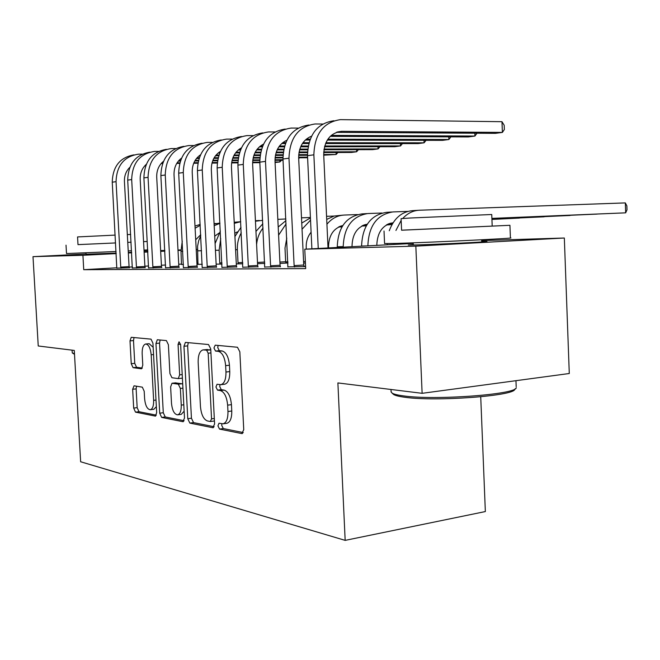 <?xml version="1.0" encoding="UTF-8"?>
<svg xmlns="http://www.w3.org/2000/svg" width="660" height="660" viewBox="0 0 660 660"><rect width="100%" height="100%" fill="white"/><g stroke="black" fill="none" stroke-linecap="round" stroke-linejoin="round"><path stroke-width="0.99" d="M217.94 425.873L219.516 429.082L241.799 433.579L243.746 429.701L239.836 351.805L237.46 347.259L215.218 345.163L213.947 347.977L215.523 351.062L218.328 351.343C222.362 352.564 224.804 357.332 225.637 365.64L225.959 372.025C226.042 379.393 224.359 383.608 220.918 384.673L217.033 384.26L215.952 386.991L217.52 390.134L220.333 390.563C224.375 391.982 226.809 396.841 227.642 405.149L227.964 411.51C228.055 418.688 226.429 422.788 223.072 423.803L218.988 423.225L217.94 425.873M221.875 423.745L221.71 425.362L223.286 428.563L243.301 432.564M218.105 345.436L217.734 347.597L219.31 350.683L222.123 350.963L218.328 351.343M219.978 384.656L219.722 386.546L221.298 389.68L224.12 390.109L220.333 390.563M131.645 252.285L128.312 252.475M116.16 253.102L86.056 254.215M481.668 241.511L486.725 241.494C491.287 241.733 437.456 244.373 416.245 244.942L408.26 245.033L413.267 244.563M134.054 385.803L132.643 389.268L133.675 408.086L135.498 412.137L155.413 416.113L156.676 412.599L152.938 343.167L151.016 339.141L131.241 337.301L129.995 340.89L131.241 363.701L133.064 367.661L141.529 368.8L142.783 365.227L142.164 353.735C142.057 348.076 143.212 344.842 145.621 344.017C148.607 344.396 150.455 347.985 151.181 354.783L153.631 400.339C153.739 405.842 152.625 408.977 150.29 409.736C147.238 409.282 145.34 405.611 144.606 398.714L144.194 391.223L142.329 387.164L134.054 385.803M116.853 267.795L83.729 269.692L305.687 268.603L304.772 249.2L413.218 243.424M83.729 269.692L82.921 255.288L33 256.658L86.039 254.001M481.635 240.578L564.333 238.012L569.283 373.51L422.12 393.319L337.887 382.932L345.163 540.375L80.635 461.761L74.283 350.427L38.239 345.98L33 256.658M422.12 393.319L415.833 246.147L304.772 249.2M187.77 418.712L189.857 423.101L212.8 427.73L214.591 423.976L210.73 348.909L208.511 344.536L185.427 342.391L183.958 346.252L187.77 418.712L191.441 418.225L193.537 422.606L214.178 426.739M182.853 421.69L161.65 417.409L159.703 413.193L155.958 343.464L157.303 339.751L166.386 340.585L168.382 344.701L169.917 373.527L171.93 377.726L178.258 378.609L179.652 374.872L178.051 344.471L179.058 341.789L180.634 344.718L184.503 418.069L182.853 421.69L183.406 421.616M345.163 540.375L485.347 511.558L480.728 396.792M132.322 268.01L145.167 267.622M202.257 264.297L196.985 264.355M196.977 264.272L197.967 264.214M165.569 267.77L179.124 267.366M236.305 263.909L242.822 263.769M202.207 267.498L216.538 267.094M287.974 262.919L285.978 262.944M279.964 263.423L287.983 262.985M242.764 267.201L257.977 266.78M287.909 266.871L305.588 266.566M305.588 266.425L304.111 266.442M198.107 263.142L196.919 263.216M181.541 264.091L178.736 264.256M165.619 265.007L161.411 265.246M148.64 265.98L144.886 266.195M132.437 266.904L129.195 267.085M287.925 261.797L285.681 261.83M264.718 267.036L280.409 266.615M303.649 263.084L305.423 262.977M221.958 267.358L236.717 266.937M257.548 263.67L264.784 263.398M183.439 267.638L197.365 267.234M222.016 264.074L216.142 264.14M148.558 267.894L161.741 267.498M183.472 264.503L181.5 264.404M116.82 268.117L129.344 267.737M197.431 249.488L196.218 249.554M180.956 250.321L178.01 250.478M164.885 251.138L160.669 251.353M147.881 251.996L144.127 252.194M131.67 252.821L128.337 252.986M116.193 253.605L82.921 255.288M144.07 251.097L147.832 250.957M160.627 250.561L164.843 250.429M177.986 250.024L180.956 249.925M196.21 249.455L197.422 249.414M564.333 238.012L415.833 246.147M223.072 423.803L226.858 423.291C230.216 422.268 231.858 418.176 231.767 411.007L227.964 411.51M224.12 390.109C228.17 391.52 230.612 396.371 231.446 404.662L231.767 411.007M220.918 384.673L224.705 384.227C228.162 383.163 229.845 378.955 229.771 371.596L225.959 372.025M222.123 350.963C226.174 352.176 228.616 356.936 229.449 365.227L229.771 371.596M188.298 342.639L187.654 345.889L191.441 418.225M210.301 421.501L211.547 418.869L208.164 353.215L206.621 350.155L203.041 349.874C199.691 350.963 198.066 355.129 198.165 362.373L200.467 406.634C201.25 414.628 203.56 419.397 207.421 420.94L210.301 421.501M210.787 349.94L206.621 350.155M203.263 349.858L210.383 349.784M184.132 420.725L165.231 416.947L161.65 417.409M160.141 339.991L159.555 343.126L163.284 412.739L165.231 416.947M181.681 378.197L182.391 377.982M171.501 403.359C172.285 410.553 174.331 414.381 177.631 414.835C180.139 414.043 181.343 410.8 181.252 405.108L180.37 388.451L178.315 384.186L171.988 383.254L170.635 386.925L171.501 403.359M177.631 414.835L181.277 414.364L184.14 411.188M182.713 384.194L181.978 383.765L178.315 384.186M175.436 382.891L181.978 383.765M150.29 409.736L153.846 409.291L156.354 406.642M153.161 347.3L149.185 343.687L145.786 344M134.038 337.54L133.501 340.568L134.747 363.346L136.57 367.298L142.337 368.082M136.521 386.207L136.142 388.872L137.164 407.657L138.996 411.7L156.338 415.165M402.947 243.969L402.947 243.21M491.898 218.46L625.663 212.834L625.325 202.909L419.38 210.226C413.077 210.532 407.525 213.279 402.732 218.476M491.89 218.394L625.663 212.834L627 209.831L626.868 205.879L625.325 202.909M418.176 210.301L412.64 210.655C401.75 211.604 393.962 218.303 389.26 230.761M387.238 243.639L387.255 244.802M401.156 220.382L395.926 230.455M393.888 243.499L393.896 244.447M336.352 132.346L495.396 133.337L502.392 132.412L501.971 121.696L340.395 119.642C323.45 122.158 314.605 133.881 313.863 154.819L318.244 248.482M333.927 120.747C317.048 123.255 308.245 134.896 307.51 155.686L311.883 248.82M328.028 247.962L323.713 154.77C324.209 140.761 330.149 132.949 341.525 131.323L502.392 132.412L504.347 129.517L504.182 125.251L501.971 121.696M391.784 212L386.595 212.33C370.722 214.855 362.389 226.099 361.589 246.056L361.589 246.172M376.794 245.363C377.281 232.287 382.701 224.763 393.046 222.799M392.048 222.907L392.997 222.865M491.906 218.74L597.143 214.087M491.906 218.674L597.242 214.079M407.839 211.39L392.972 211.918C377.066 214.45 368.701 225.761 367.876 245.834M352.044 246.683L352.019 246.122C352.382 233.838 357.464 226.528 367.24 224.194L367.075 224.218M366.787 213.601L361.911 213.914C346.261 216.389 338.044 227.337 337.26 246.766L337.293 247.467M381.942 213.023L367.958 213.526C352.25 216.01 344.008 227.032 343.216 246.592L343.249 247.145M390.39 223.245L392.824 223.138M491.914 218.988L569.968 215.482M390.695 223.162L392.865 223.072M491.914 218.93L570.075 215.474M294.492 267.036L294.121 265.609L303.74 265.015L298.675 158.136C298.733 147.114 303.022 139.788 311.528 136.166M322.69 124.022L315.076 123.973C298.402 126.448 289.707 137.857 288.981 158.202L294.121 265.609M308.946 125.012C292.347 127.504 283.701 138.831 282.983 159.011L287.875 267.085M303.74 265.015L304.169 266.656M330.223 136.364L468.303 136.933L474.944 136.059L474.829 133.213M331.279 135.382L474.944 136.059L476.965 133.221M270.938 267.193L270.584 265.807L280.054 265.238L275.022 161.312C275.022 151.049 278.965 144.029 286.836 140.242M298.138 128.098L291.151 128.065C274.741 130.507 266.186 141.619 265.493 161.386L270.584 265.807M285.236 129.055C268.966 131.571 260.494 142.601 259.817 162.162L264.685 267.242M280.054 265.238L280.459 266.813M305.275 140.044L309.837 140.052M327.294 140.093L442.579 140.349L448.891 139.516L448.775 136.859M306.298 139.128L310.183 139.136M327.88 139.186L448.891 139.516L450.871 136.868M515.336 388.674L514.775 389.26C514.957 395.893 435.245 401.816 404.753 397.246C398.995 396.487 395.266 395.563 393.566 394.465L392.807 393.781M391.075 391.487L392.015 393.063C393.748 394.168 397.559 395.117 403.458 395.885C434.684 400.521 516.508 394.457 516.236 387.725M401.585 230.191L509.933 225.299L401.585 230.224L401.082 218.641L410.19 218.014L491.741 214.508L492.195 226.108M384.565 243.548L396.825 243.408C430.452 242.426 518.529 238.144 510.419 237.913L509.933 225.308M74.506 354.337L72.295 352.935L74.465 353.628M72.031 350.147L72.295 352.935M146.512 241.511L143.558 241.642L146.512 241.511M77.987 244.621L115.599 242.938L77.996 244.629L77.558 236.932L115.17 235.1M66.025 245.173L66.503 253.547L116.077 251.518M127.331 234.597L130.672 234.465M131.093 242.22L127.76 242.377L131.093 242.228M128.23 250.924L131.563 250.759M144.02 250.099L147.774 249.876M328.573 247.929L328.523 246.815C328.804 235.273 333.556 228.187 342.771 225.563M365.475 224.54L367.067 224.474M389.441 223.534L392.667 223.393M491.923 219.227L544.054 216.81M365.772 224.466L367.1 224.408M389.647 223.459L392.708 223.336M491.923 219.169L544.154 216.802M357.406 214.566L344.231 215.053C337.491 215.407 331.724 218.468 326.931 224.235M343.068 215.127L334.108 216.043L326.708 219.434M306.289 249.117L306.207 247.475C306.025 241.527 307.659 236.437 311.108 232.213M341.83 225.77L342.664 225.728M364.551 224.812L366.911 224.713M388.74 223.789L392.527 223.633M491.931 219.442L519.296 218.072M342.119 225.695L342.705 225.671M364.749 224.746L366.952 224.656M388.897 223.724L392.56 223.575M491.931 219.392L519.404 218.072M334.125 216.043L326.56 216.323M310.431 217.882L301.752 223.072M310.538 220.11L302.041 229.234M303.575 261.632L305.349 261.525M248.663 267.349L248.317 265.997L257.631 265.435L252.648 164.315C252.599 154.762 256.212 148.038 263.48 144.136M274.931 131.951L268.513 131.934C252.359 134.351 243.944 145.175 243.268 164.406L248.317 265.997M262.787 132.883C246.84 135.415 238.549 146.165 237.905 165.132L242.732 267.391M257.631 265.435L258.027 266.97M281.696 143.533L285.376 143.542M302.396 143.55L308.74 143.55M325.553 143.558L418.11 143.6L424.116 142.807L424.009 140.308M282.695 142.675L285.714 142.675M302.981 142.692L308.971 142.7M325.908 142.717L424.116 142.807L426.055 140.316M227.551 267.49L227.221 266.178L236.387 265.634L231.446 167.161C231.363 158.268 234.663 151.833 241.362 147.865M252.953 135.605L247.046 135.605C231.157 137.981 222.882 148.541 222.222 167.269L227.221 266.178M241.511 136.513C225.868 139.054 217.742 149.539 217.132 167.953L221.933 267.531M236.387 265.634L236.758 267.118M259.38 146.858L262.267 146.85M278.875 146.833L284.303 146.825M300.663 146.809L308.047 146.8M324.505 146.776L394.82 146.693L400.537 145.934L400.438 143.591M260.353 146.042L262.597 146.042M279.452 146.033L284.534 146.025M301.018 146.008L308.187 146.008M324.712 145.992L400.537 145.934L402.435 143.591M279.898 262.053L285.656 261.715L284.996 248.094L286.786 238.103M285.656 261.715L286.019 263.109M340.939 226.025L342.524 225.959M363.866 225.052L366.778 224.936M388.171 224.029L392.395 223.847M341.129 225.959L342.557 225.901M364.015 224.994L366.811 224.878M388.303 223.971L392.428 223.798M310.414 217.495L301.504 217.833M285.945 220.646L278.207 227.032M286.102 223.831L278.594 235.158M207.52 267.63L207.207 266.343L216.224 265.815L211.332 169.868C211.216 161.576 214.228 155.438 220.374 151.437M232.114 139.078L226.677 139.095C211.035 141.438 202.892 151.734 202.257 169.975L207.207 266.343M221.314 139.961C205.969 142.511 198.008 152.732 197.422 170.635L202.183 267.663M216.224 265.815L216.579 267.259M238.227 150.01L240.397 150.001M256.616 149.96L261.212 149.944M277.15 149.902L283.602 149.886M299.59 149.837L307.642 149.82M323.928 149.77L372.611 149.638L378.064 148.921L377.974 146.71M239.176 149.243L240.718 149.243M257.177 149.201L261.442 149.193M277.505 149.152L283.742 149.135M299.805 149.102L307.717 149.086M324.035 149.044L378.064 148.921L379.921 146.71M340.271 226.256L342.391 226.165M363.313 225.283L366.647 225.142M387.7 224.251L392.271 224.053M340.42 226.198L342.424 226.116M363.437 225.225L366.679 225.093M387.808 224.194L392.304 224.004M285.863 218.963L277.835 219.359M262.837 223.781L255.956 231.412M263.051 228.005C259.38 232.625 257.235 238.095 256.6 244.398M257.491 262.449L264.718 262.02M188.488 267.754L188.191 266.508L197.068 265.988L192.217 172.433C192.076 164.719 194.824 158.862 200.45 154.861M212.33 142.387L207.314 142.403C191.92 144.713 183.909 154.762 183.282 172.549L188.191 266.508M202.108 143.237C187.06 145.786 179.248 155.768 178.695 173.176L183.414 267.795M197.068 265.988L197.406 267.391M218.147 153.013L219.664 153.005M235.521 152.938L239.365 152.922M254.9 152.856L260.51 152.831M276.061 152.765L283.173 152.74M298.972 152.674L307.477 152.642M323.697 152.567L351.425 152.452L356.631 151.767L356.532 149.688M219.071 152.287L219.978 152.287M236.074 152.221L239.588 152.213M255.263 152.146L260.659 152.13M276.284 152.072L283.255 152.039M299.087 151.981L307.494 151.948M323.722 151.891L356.631 151.767L358.429 149.68M238.318 263.893L238.021 262.713L242.756 262.433M241.279 232.774C238.417 237.897 237.113 243.54 237.369 249.678L238.021 262.713M255.931 230.885L256.41 230.695M339.727 226.471L342.268 226.363M362.851 225.489L366.531 225.332M387.296 224.45L392.164 224.243M339.859 226.421L342.301 226.314M362.959 225.439L366.564 225.283M387.395 224.4L392.188 224.202M262.672 220.349L255.453 221.215M259.281 220.506L255.428 220.753M241.007 227.279L234.927 236.511M170.387 267.877L170.099 266.656L178.835 266.153L174.034 174.875C173.877 167.698 176.36 162.129 181.492 158.152M193.512 145.53L188.884 145.555C173.728 147.832 165.85 157.649 165.248 174.999L170.099 266.656M183.835 146.355C169.067 148.904 161.411 158.648 160.875 175.593L165.553 267.911M178.835 266.153L179.157 267.514M199.064 155.867L199.996 155.867M215.498 155.776L218.658 155.76M233.822 155.677L238.656 155.653M253.803 155.57L260.065 155.537M275.41 155.446L282.975 155.405M298.683 155.323L307.486 155.273M323.73 155.182L336.154 154.481L336.064 152.518M216.051 155.1L218.881 155.092M234.184 155.009L238.813 154.984M254.034 154.91L260.155 154.877M275.542 154.795L283.008 154.754M298.733 154.679L307.469 154.63M323.705 154.547L336.154 154.481L337.912 152.51M220.06 264.099L219.772 262.944L221.95 262.82M220.721 238.672L219.128 250.214L219.772 262.944M234.77 233.293L237.295 231.899M339.281 226.669L342.161 226.545M362.455 225.687L366.424 225.514M386.941 224.639L392.065 224.425M339.388 226.619L342.185 226.504M362.546 225.637L366.457 225.472M387.024 224.598L392.089 224.383M234.267 223.344L240.727 221.702L234.217 222.272M220.341 231.173L215.094 243.556M153.145 268.001L152.864 266.805L161.469 266.31L156.717 177.202C156.544 170.536 158.788 165.239 163.449 161.329M175.601 148.525L171.328 148.558C156.404 150.802 148.657 160.396 148.063 177.334L152.864 266.805M166.427 149.325C151.924 151.866 144.408 161.395 143.896 177.903L148.533 268.026M161.469 266.31L161.774 267.638M196.474 158.491L199.006 158.474M213.823 158.375L217.957 158.35M232.716 158.251L238.202 158.21M253.126 158.111L259.834 158.062M275.08 157.963L282.95 157.905M298.658 157.798L307.601 157.74M197.01 157.856L199.221 157.839M214.178 157.74L218.105 157.715M232.955 157.624L238.301 157.583M253.267 157.493L259.875 157.443M275.137 157.352L282.942 157.294M298.642 157.195L307.576 157.138M200.772 235.628L198.668 240.751L197.571 246.296L197.95 264.346M214.714 236.197L219.037 233.071M338.893 226.858L342.053 226.718M362.109 225.868L366.333 225.687M386.628 224.821L391.966 224.59M338.984 226.809L342.078 226.677M362.191 225.819L366.349 225.646M386.71 224.779L391.99 224.548M219.928 223.039L214.096 224.062M219.945 223.344L214.178 225.687M136.702 268.108L136.43 266.945L144.903 266.459L140.2 179.421C140.019 173.233 142.032 168.218 146.248 164.381M158.532 151.387L154.58 151.42C139.887 153.64 132.256 163.012 131.686 179.561L136.43 266.945M149.82 152.163C135.572 154.696 128.205 164.01 127.71 180.097L132.305 268.141M144.903 266.459L145.2 267.754M178.373 161.089L180.328 161.073M194.815 160.957L198.313 160.924M212.71 160.817L217.495 160.776M232.015 160.66L237.955 160.611M252.755 160.495L259.776 160.438M274.997 160.322L283.049 160.256M178.893 160.479L180.543 160.462M195.17 160.355L198.462 160.331M212.949 160.215L217.585 160.182M232.163 160.075L237.996 160.025M252.821 159.91L259.776 159.86M274.997 159.745L283.016 159.679M299.508 157.798L298.7 158.656M182.251 241.197L180.997 251.328L181.483 264.528M195.706 239.745L200.731 234.704M338.555 227.032L341.954 226.883M361.804 226.034L366.234 225.844M386.356 224.986L391.413 224.614M338.629 226.99L341.979 226.842M361.878 225.992L366.259 225.811M386.422 224.945L391.504 224.614M216.092 223.517L214.071 223.591M200.194 224.416L194.997 226.058M200.244 225.308L195.112 228.203M121.003 268.216L120.747 267.077L129.079 266.607L124.435 181.533C124.245 175.807 126.043 171.072 129.83 167.326M142.246 154.118L138.583 154.16C124.121 156.338 116.614 165.511 116.053 181.681L120.747 267.077M133.955 154.869C119.963 157.393 112.728 166.501 112.249 182.193L116.803 268.249M129.079 266.607L129.368 267.861M161.123 163.564L162.558 163.556M176.731 163.424L179.644 163.399M193.71 163.267L197.835 163.234M211.992 163.102L217.214 163.061M231.611 162.929L237.856 162.871M252.623 162.739L259.85 162.673M275.08 162.533L279.898 161.947L279.815 160.281M161.642 162.987L162.773 162.979M177.086 162.855L179.792 162.83M193.941 162.706L197.934 162.673M212.14 162.55L217.272 162.5M231.685 162.376L237.864 162.319M252.632 162.187L259.817 162.129M275.055 161.997L279.898 161.947L281.515 160.264M223.286 428.563L219.516 429.082M219.31 350.683L215.523 351.062M221.298 389.68L217.52 390.134M231.446 404.662L227.642 405.149M229.449 365.227L225.637 365.64M242.509 433.48L241.799 433.579M187.654 345.889L183.958 346.252M213.419 427.639L212.8 427.73M193.537 422.606L189.857 423.101M214.31 418.498L211.547 418.869M210.936 352.935L208.164 353.215M207.496 349.495L203.75 349.866M163.284 412.739L159.703 413.193M159.555 343.126L155.958 343.464M182.209 374.591L179.652 374.872M180.593 344.223L178.051 344.471M183.802 404.786L181.252 405.108M182.927 388.154L180.37 388.451M175.857 382.841L172.219 383.254M155.999 400.051L153.631 400.339M153.549 354.544L151.181 354.783M136.57 367.298L133.064 367.661M134.747 363.346L131.241 363.701M133.501 340.568L129.995 340.89M155.644 416.039L155.158 416.105M138.996 411.7L135.498 412.137M137.164 407.657L133.675 408.086M136.142 388.872L132.643 389.268M313.863 154.819L307.51 155.686M342.053 131.315L336.996 132.115M366.382 245.916L361.589 246.056M343.216 246.592L337.26 246.766M288.981 158.202L282.983 159.011M265.493 161.386L259.817 162.162M243.268 164.406L237.905 165.132M222.222 167.269L217.132 167.953M202.257 169.975L197.422 170.635M278.726 219.26L277.827 219.318M183.282 172.549L178.695 173.176M237.369 249.678L235.595 249.736M165.248 174.999L160.875 175.593M219.128 250.214L215.44 250.321M148.063 177.334L143.896 177.903M201.556 250.726L197.464 250.849M131.686 179.561L127.71 180.097M182.779 251.278L180.997 251.328M116.053 181.681L112.249 182.193M214.261 420.998L210.515 421.501M181.912 378.197L178.258 378.609M175.626 382.841L171.988 383.254M341.525 131.323L337.491 131.959M393.566 394.465L392.015 393.063M384.021 231.016L384.574 243.598M390.992 389.474L391.108 392.089M413.193 242.83L413.284 245.025M481.602 239.778L481.693 241.981M515.955 380.688L516.186 386.719M85.973 252.879L86.064 254.413"/></g></svg>
